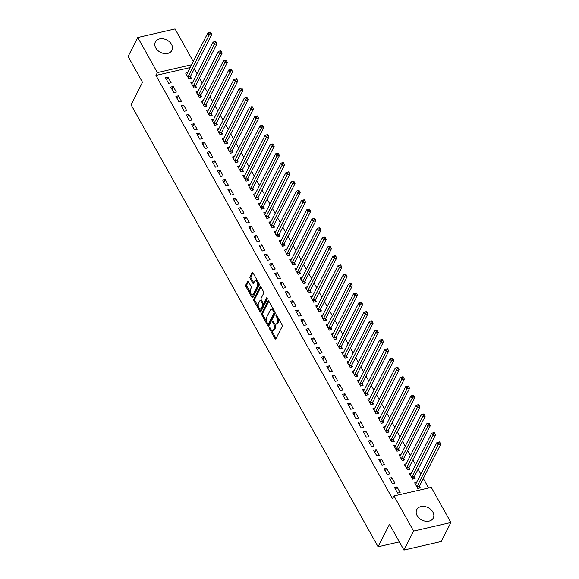 <?xml version="1.0" encoding="UTF-8"?>
<svg xmlns="http://www.w3.org/2000/svg" width="579" height="579" viewBox="0 0 579 579"><rect width="100%" height="100%" fill="white"/><g stroke="black" fill="none" stroke-linecap="round" stroke-linejoin="round"><path stroke-width="0.87" d="M269.474 327.757A0.818 0.405 -102.9 0 0 269.582 328.879L275.011 338.592A1.165 0.579 -102.9 0 0 275.626 339.041A1.165 0.579 -102.9 0 0 275.872 338.816L282.19 326.39A1.165 0.579 -102.9 0 0 282.031 324.783L276.603 315.07A0.818 0.405 -102.9 0 0 276.176 314.759A0.818 0.405 -102.9 0 0 276.002 314.918A0.818 0.405 -102.9 0 0 276.111 316.04L276.813 317.299A3.735 1.846 -102.9 0 1 277.327 322.431L276.798 323.466A3.735 1.846 -102.9 0 1 276.002 324.182A3.735 1.846 -102.9 0 1 274.041 322.749L273.339 321.497A0.818 0.405 -102.9 0 0 272.912 321.179A0.818 0.405 -102.9 0 0 272.738 321.338A0.818 0.405 -102.9 0 0 272.847 322.46L273.549 323.719A3.735 1.846 -102.9 0 1 274.062 328.85L273.534 329.885A3.735 1.846 -102.9 0 1 272.738 330.602A3.735 1.846 -102.9 0 1 270.777 329.169L270.075 327.917A0.818 0.405 -102.9 0 0 269.648 327.598A0.818 0.405 -102.9 0 0 269.474 327.757M171.507 44.366A9.278 6.948 -153 0 1 171.912 50.38A9.278 6.948 -153 0 1 164.139 53.536A9.278 6.948 -153 0 1 155.78 47.977A9.278 6.948 -153 0 1 155.375 41.963A9.278 6.948 -153 0 1 163.14 38.807A9.278 6.948 -153 0 1 171.507 44.366M432.875 512.031A9.278 6.948 -153 0 1 433.287 518.046A9.278 6.948 -153 0 1 425.514 521.209A9.278 6.948 -153 0 1 417.148 515.643A9.278 6.948 -153 0 1 416.742 509.636A9.278 6.948 -153 0 1 424.516 506.473A9.278 6.948 -153 0 1 432.875 512.031M248.442 281.763A1.165 0.579 -102.9 0 0 247.834 281.314A1.165 0.579 -102.9 0 0 247.58 281.539L245.807 285.02A1.165 0.579 -102.9 0 0 245.966 286.627L251.995 297.411A1.165 0.579 -102.9 0 0 252.61 297.859A1.165 0.579 -102.9 0 0 252.857 297.635L259.182 285.208A1.165 0.579 -102.9 0 0 259.016 283.609L252.994 272.818A1.165 0.579 -102.9 0 0 252.379 272.369A1.165 0.579 -102.9 0 0 252.126 272.593L249.99 276.805A1.165 0.579 -102.9 0 0 250.15 278.412L252.726 283.03A1.165 0.579 -102.9 0 0 253.341 283.478A1.165 0.579 -102.9 0 0 253.588 283.254L254.651 281.162A3.127 1.542 -102.9 0 1 255.317 280.562A3.127 1.542 -102.9 0 1 257.286 282.472A3.127 1.542 -102.9 0 1 257.387 286.055L253.226 294.233A3.127 1.542 -102.9 0 1 252.553 294.834A3.127 1.542 -102.9 0 1 250.591 292.923A3.127 1.542 -102.9 0 1 250.49 289.341L251.185 287.98A1.165 0.579 -102.9 0 0 251.025 286.373L248.442 281.763M190.23 67.562L155.946 75.429L392.54 498.765L393.973 495.95L431.283 487.395L450.903 522.504L413.594 531.059L393.973 495.95M155.946 75.429L157.379 72.614L137.759 37.505L175.061 28.95L193.285 61.555M450.903 522.504L441.241 541.495L403.939 550.05L389.522 524.256L378.08 546.764L131.071 104.799L142.514 82.29L128.097 56.496L137.759 37.505M403.939 550.05L413.594 531.059M261.701 313.449A1.165 0.579 -102.9 0 0 261.86 315.056L267.889 325.839A1.165 0.579 -102.9 0 0 268.497 326.288A1.165 0.579 -102.9 0 0 268.75 326.064L275.068 313.637A1.165 0.579 -102.9 0 0 274.909 312.03L268.88 301.246A1.165 0.579 -102.9 0 0 268.265 300.798A1.165 0.579 -102.9 0 0 268.019 301.022L261.701 313.449L262.707 313.217A1.165 0.579 -102.9 0 0 262.866 314.824L266.644 321.577M259.942 311.625L253.913 300.841A1.165 0.579 -102.9 0 1 253.754 299.234L260.072 286.808A1.165 0.579 -102.9 0 1 260.326 286.583A1.165 0.579 -102.9 0 1 260.934 287.032L263.517 291.65A1.165 0.579 -102.9 0 1 263.677 293.256L261.115 298.294A1.165 0.579 -102.9 0 0 261.274 299.9L262.982 302.962A1.165 0.579 -102.9 0 0 263.597 303.41A1.165 0.579 -102.9 0 0 263.843 303.186L266.514 297.939A0.818 0.405 -102.9 0 1 266.687 297.78A0.818 0.405 -102.9 0 1 267.201 298.279A0.818 0.405 -102.9 0 1 267.23 299.22L260.803 311.849A1.165 0.579 -102.9 0 1 260.557 312.074A1.165 0.579 -102.9 0 1 259.942 311.625L260.948 311.393L259.269 308.39M378.08 546.764L399.372 541.879M173.222 86.488L170.696 87.067L173.823 92.654L176.342 92.075L173.222 86.488L171.862 89.152M192.836 81.994L190.867 82.442L193.987 88.03L196.505 87.451L195.666 85.945M183.63 105.11L181.111 105.689L184.231 111.277L186.749 110.698L183.63 105.11L182.276 107.774M203.243 100.616L201.275 101.064L204.394 106.652L206.913 106.073L206.073 104.567M194.037 123.74L191.519 124.319L194.638 129.906L197.157 129.327L194.037 123.74L192.684 126.403M213.651 119.238L211.682 119.694L214.802 125.281L217.328 124.702L216.481 123.197M204.445 142.362L201.926 142.941L205.046 148.528L207.572 147.949L204.445 142.362L203.091 145.025M224.059 137.867L222.09 138.316L225.217 143.903L227.735 143.324L226.888 141.819M214.852 160.984L212.334 161.563L215.46 167.15L217.979 166.571L214.852 160.984L213.499 163.654M234.466 156.489L232.497 156.938L235.624 162.525L238.143 161.954L237.303 160.441M225.267 179.613L222.741 180.192L225.868 185.779L228.387 185.2L225.267 179.613L223.907 182.276M244.881 175.111L242.912 175.567L246.032 181.155L248.55 180.576L247.711 179.07M235.675 198.235L233.156 198.814L236.275 204.401L238.794 203.822L235.675 198.235L234.321 200.899M255.288 193.741L253.32 194.189L256.439 199.777L258.958 199.198L258.118 197.692M246.082 216.864L243.564 217.436L246.683 223.024L249.209 222.452L246.082 216.864L244.729 219.528M265.696 212.363L263.727 212.811L266.847 218.399L269.373 217.827L268.526 216.314M256.49 235.487L253.971 236.066L257.09 241.653L259.616 241.074L256.49 235.487L255.136 238.15M276.103 230.985L274.135 231.441L277.261 237.028L279.78 236.449L278.933 234.944M266.897 254.109L264.379 254.688L267.505 260.275L270.024 259.696L266.897 254.109L265.544 256.772M286.511 249.614L284.542 250.063L287.669 255.65L290.188 255.071L289.348 253.566M277.312 272.738L274.786 273.317L277.913 278.904L280.431 278.325L277.312 272.738L275.951 275.401M296.926 268.236L294.957 268.692L298.076 274.28L300.595 273.701L299.756 272.188M287.72 291.36L285.201 291.939L288.32 297.526L290.839 296.947L287.72 291.36L286.366 294.023M307.333 286.866L305.365 287.314L308.484 292.902L311.003 292.323L310.163 290.817M298.127 309.982L295.608 310.561L298.728 316.148L301.254 315.569L298.127 309.982L296.774 312.646M317.741 305.488L315.772 305.936L318.891 311.524L321.417 310.945L320.571 309.439M308.535 328.611L306.016 329.19L309.135 334.778L311.661 334.199L308.535 328.611L307.181 331.275M328.148 324.11L326.18 324.566L329.306 330.153L331.825 329.574L330.985 328.069M318.942 347.234L316.423 347.813L319.55 353.4L322.069 352.821L318.942 347.234L317.589 349.897M338.556 342.739L336.587 343.188L339.714 348.775L342.232 348.196L341.393 346.691M329.357 365.856L326.831 366.435L329.958 372.022L332.476 371.443L329.357 365.856L327.996 368.526M348.971 361.361L347.002 361.81L350.121 367.397L352.64 366.825L351.8 365.313M339.764 384.485L337.246 385.064L340.365 390.651L342.884 390.072L339.764 384.485L338.411 387.148M359.378 379.983L357.409 380.439L360.529 386.027L363.055 385.448L362.208 383.942M350.172 403.107L347.653 403.686L350.773 409.273L353.299 408.694L350.172 403.107L348.819 405.77M369.786 398.613L367.817 399.061L370.936 404.649L373.462 404.07L372.615 402.564M360.579 421.736L358.061 422.308L361.18 427.895L363.706 427.324L360.579 421.736L359.226 424.4M380.193 417.235L378.225 417.683L381.351 423.271L383.87 422.699L383.03 421.186M370.987 440.358L368.468 440.937L371.595 446.525L374.114 445.946L370.987 440.358L369.634 443.022M390.601 435.857L388.632 436.313L391.759 441.9L394.277 441.321L393.438 439.816M381.402 458.981L378.876 459.56L382.002 465.147L384.521 464.568L381.402 458.981L380.048 461.644M401.015 454.486L399.047 454.935L402.166 460.522L404.685 459.943L403.845 458.438M391.809 477.61L389.291 478.189L392.41 483.776L394.929 483.197L391.809 477.61L390.456 480.273M411.423 473.108L409.454 473.564L412.574 479.151L415.1 478.572L414.253 477.06M428.619 488.01L423.321 478.529M420.853 474.114L418.118 469.214M415.65 464.799L412.907 459.9M410.446 455.485L407.703 450.592M405.235 446.177L402.499 441.278M400.031 436.863L397.295 431.963M394.827 427.548L392.092 422.656M389.624 418.241L386.888 413.341M384.42 408.926L381.684 404.026M379.216 399.611L376.48 394.719M374.012 390.304L371.277 385.404M368.809 380.989L366.066 376.089M363.605 371.675L360.862 366.782M358.401 362.367L355.658 357.467M353.19 353.052L350.454 348.153M347.986 343.738L345.25 338.838M342.782 334.43L340.047 329.531M337.579 325.116L334.843 320.216M332.375 315.801L329.639 310.901M327.171 306.494L324.435 301.594M321.967 297.179L319.232 292.279M316.764 287.864L314.021 282.965M311.56 278.55L308.817 273.657M306.356 269.242L303.613 264.342M301.145 259.928L298.409 255.028M295.941 250.613L293.206 245.72M290.738 241.305L288.002 236.406M285.534 231.991L282.798 227.091M280.33 222.676L277.594 217.784M275.126 213.369L272.391 208.469M269.923 204.054L267.187 199.154M264.719 194.739L261.976 189.847M259.515 185.432L256.772 180.532M254.304 176.117L251.568 171.218M249.1 166.803L246.364 161.91M243.897 157.495L241.161 152.595M238.693 148.181L235.957 143.281M233.489 138.866L230.753 133.966M228.285 129.558L225.549 124.659M223.081 120.244L220.346 115.344M217.878 110.929L215.142 106.029M212.674 101.622L209.931 96.722M207.47 92.307L204.727 87.407M202.259 82.992L199.523 78.093M197.055 73.678L194.32 68.785M416.627 482.423L414.658 482.872L417.777 488.459L420.303 487.88L419.457 486.374M397.013 486.917L394.494 487.496L397.614 493.084L400.132 492.505L397.013 486.917L395.66 489.581M406.219 463.801L404.251 464.249L407.37 469.837L409.889 469.258L409.049 467.752M386.606 468.295L384.087 468.874L387.206 474.462L389.725 473.883L386.606 468.295L385.252 470.959M395.812 445.171L393.836 445.627L396.962 451.215L399.481 450.636L398.641 449.123M376.198 449.673L373.672 450.245L376.799 455.832L379.317 455.26L376.198 449.673L374.837 452.337M385.397 426.549L383.428 426.998L386.555 432.585L389.074 432.006L388.234 430.501M365.783 431.044L363.265 431.623L366.391 437.21L368.91 436.631L365.783 431.044L364.43 433.707M374.989 407.92L373.021 408.376L376.147 413.963L378.666 413.384L377.819 411.879M355.376 412.422L352.857 413.001L355.976 418.588L358.502 418.009L355.376 412.422L354.022 415.085M364.582 389.298L362.613 389.747L365.733 395.334L368.258 394.762L367.412 393.25M344.968 393.8L342.45 394.371L345.569 399.959L348.088 399.387L344.968 393.8L343.615 396.463M354.174 370.676L352.206 371.125L355.325 376.712L357.844 376.133L357.004 374.627M334.561 375.17L332.042 375.749L335.161 381.337L337.68 380.758L334.561 375.17L333.207 377.834M343.767 352.046L341.791 352.502L344.918 358.09L347.436 357.511L346.597 356.005M324.153 356.548L321.627 357.127L324.754 362.715L327.273 362.136L324.153 356.548L322.793 359.212M333.352 333.424L331.383 333.873L334.51 339.46L337.029 338.881L336.189 337.376M313.738 337.919L311.22 338.498L314.346 344.085L316.865 343.506L313.738 337.919L312.385 340.59M322.944 314.802L320.976 315.251L324.102 320.838L326.621 320.259L325.774 318.754M303.331 319.297L300.812 319.876L303.932 325.463L306.457 324.884L303.331 319.297L301.977 321.96M312.537 296.173L310.568 296.629L313.688 302.216L316.214 301.637L315.367 300.125M292.923 300.675L290.405 301.254L293.524 306.841L296.043 306.262L292.923 300.675L291.57 303.338M302.129 277.551L300.161 278L303.28 283.587L305.799 283.008L304.959 281.503M282.516 282.045L279.99 282.624L283.117 288.212L285.635 287.633L282.516 282.045L281.162 284.709M291.722 258.929L289.746 259.378L292.873 264.965L295.391 264.386L294.552 262.88M272.108 263.423L269.582 264.002L272.709 269.59L275.228 269.011L272.108 263.423L270.748 266.087M281.307 240.299L279.339 240.755L282.465 246.343L284.984 245.764L284.144 244.251M261.694 244.801L259.175 245.373L262.301 250.96L264.82 250.389L261.694 244.801L260.34 247.465M270.9 221.677L268.931 222.126L272.058 227.713L274.576 227.134L273.729 225.629M251.286 226.172L248.767 226.751L251.887 232.338L254.413 231.759L251.286 226.172L249.933 228.835M260.492 203.048L258.524 203.504L261.643 209.091L264.169 208.512L263.322 207.007M240.878 207.55L238.36 208.129L241.479 213.716L243.998 213.137L240.878 207.55L239.525 210.213M250.085 184.426L248.116 184.875L251.235 190.462L253.754 189.89L252.914 188.378M230.471 188.928L227.945 189.499L231.072 195.087L233.59 194.515L230.471 188.928L229.118 191.591M239.67 165.804L237.701 166.253L240.828 171.84L243.346 171.261L242.507 169.756M220.063 170.298L217.538 170.877L220.664 176.465L223.183 175.886L220.063 170.298L218.703 172.962M229.262 147.175L227.294 147.631L230.42 153.218L232.939 152.639L232.099 151.133M209.649 151.676L207.13 152.255L210.257 157.843L212.775 157.264L209.649 151.676L208.295 154.34M218.855 128.552L216.886 129.001L220.006 134.589L222.531 134.01L221.685 132.504M199.241 133.047L196.722 133.626L199.842 139.213L202.368 138.634L199.241 133.047L197.888 135.718M208.447 109.93L206.479 110.379L209.598 115.966L212.124 115.387L211.277 113.882M188.834 114.425L186.315 115.004L189.434 120.591L191.953 120.012L188.834 114.425L187.48 117.088M198.04 91.301L196.071 91.757L199.19 97.344L201.709 96.765L200.87 95.253M178.426 95.803L175.9 96.382L179.027 101.969L181.545 101.39L178.426 95.803L177.073 98.466M187.625 72.679L185.656 73.128L188.783 78.715L191.302 78.136L190.462 76.631M168.019 77.173L165.493 77.752L168.619 83.34L171.138 82.761L168.019 77.173L166.658 79.837M191.656 64.754L157.379 72.614M272.738 330.602L273.744 330.37A3.735 1.846 -102.9 0 0 274.547 329.654L273.534 329.885M274.576 323.516A3.735 1.846 -102.9 0 1 275.068 328.619L274.547 329.654M276.002 324.182L277.008 323.951A3.735 1.846 -102.9 0 0 277.811 323.234L276.798 323.466M278.26 318.03A3.735 1.846 -102.9 0 1 278.333 322.199L277.811 323.234M271.312 329.936L276.017 338.36A1.165 0.579 -102.9 0 0 276.067 338.44M268.83 301.174L262.707 313.217M268.084 324.16L268.895 325.608A1.165 0.579 -102.9 0 0 268.938 325.688M267.816 323.871A0.818 0.405 -102.9 0 0 268.243 324.182A0.818 0.405 -102.9 0 0 268.417 324.023L273.968 313.116A0.818 0.405 -102.9 0 0 273.853 311.994L273.114 310.67A3.735 1.846 -102.9 0 0 271.153 309.237A3.735 1.846 -102.9 0 0 270.357 309.953L266.564 317.408A3.735 1.846 -102.9 0 0 267.071 322.546L267.816 323.871M269.025 323.885A0.818 0.405 -102.9 0 0 269.249 323.951A0.818 0.405 -102.9 0 0 269.423 323.791L268.417 324.023M275.039 312.327A0.818 0.405 -102.9 0 1 274.974 312.884L269.423 323.791M273.585 309.671A3.735 1.846 -102.9 0 0 272.159 309.005L271.153 309.237M258.552 307.109L254.919 300.61L253.913 300.841M260.89 286.96L254.76 299.003A1.165 0.579 -102.9 0 0 254.919 300.61M263.597 303.41L264.603 303.179A1.165 0.579 -102.9 0 0 264.856 302.955L267.216 298.308M258.451 303.526A3.127 1.542 -102.9 0 0 258.552 307.102A3.127 1.542 -102.9 0 0 260.514 309.012A3.127 1.542 -102.9 0 0 261.187 308.412L262.649 305.531A1.165 0.579 -102.9 0 0 262.49 303.924L260.782 300.863A1.165 0.579 -102.9 0 0 260.166 300.414A1.165 0.579 -102.9 0 0 259.92 300.639L258.451 303.526M260.514 309.012L261.527 308.781A3.127 1.542 -102.9 0 0 262.193 308.18L261.187 308.412M263.3 303.331L263.503 303.693A1.165 0.579 -102.9 0 1 263.662 305.299L262.193 308.18M261.476 300.262A1.165 0.579 -102.9 0 0 261.172 300.183L260.166 300.414M252.553 294.834L253.566 294.602A3.127 1.542 -102.9 0 0 254.232 294.002L253.226 294.233M258.357 282.422A3.127 1.542 -102.9 0 1 258.393 285.823L254.232 294.002M257.474 280.837A3.127 1.542 -102.9 0 0 256.331 280.33L255.317 280.562M252.943 272.745L250.996 276.574A1.165 0.579 -102.9 0 0 251.156 278.181L253.732 282.798A1.165 0.579 -102.9 0 0 253.783 282.87M251.409 294.327L253.009 297.179A1.165 0.579 -102.9 0 0 253.052 297.259M248.398 281.683L246.82 284.788A1.165 0.579 -102.9 0 0 246.98 286.395L250.526 292.75M419.218 488.133L419.478 486.215A1.187 0.586 77.1 0 1 419.572 485.89L440.749 444.252L438.231 444.831L436.928 442.501L415.751 484.138A1.187 0.586 77.1 0 1 415.584 484.334L415.498 484.384M416.938 486.953L416.96 486.794A1.187 0.586 77.1 0 1 417.054 486.469L439.056 443.044L440.069 442.812L439.548 441.878L438.535 442.11L439.056 443.044M436.928 442.501L438.535 442.11M440.069 442.812L440.749 444.252M414.014 478.819L414.274 476.908A1.187 0.586 77.1 0 1 414.369 476.575L435.546 434.938L433.02 435.517L431.724 433.186L410.547 474.823A1.187 0.586 77.1 0 1 410.381 475.019L410.294 475.07M411.734 477.639L411.756 477.48A1.187 0.586 77.1 0 1 411.85 477.154L433.852 433.729L434.865 433.497L434.344 432.564L433.331 432.795L433.852 433.729M431.724 433.186L433.331 432.795M434.865 433.497L435.546 434.938M408.81 469.504L409.071 467.593A1.187 0.586 77.1 0 1 409.165 467.26L430.342 425.623L427.816 426.202L426.52 423.879L405.343 465.516A1.187 0.586 77.1 0 1 405.177 465.711L405.09 465.755M406.53 468.331L406.552 468.172A1.187 0.586 77.1 0 1 406.646 467.839L428.648 424.414L429.654 424.183L429.14 423.256L428.127 423.488L428.648 424.414M426.52 423.879L428.127 423.488M429.654 424.183L430.342 425.623M403.606 460.196L403.867 458.279A1.187 0.586 77.1 0 1 403.961 457.953L425.138 416.315L422.612 416.894L421.309 414.564L400.14 456.201A1.187 0.586 77.1 0 1 399.966 456.397L399.886 456.44M401.327 459.017L401.348 458.858A1.187 0.586 77.1 0 1 401.442 458.532L423.444 415.107L424.45 414.875L423.929 413.942L422.923 414.173L423.444 415.107M421.309 414.564L422.923 414.173M424.45 414.875L425.138 416.315M398.395 450.882L398.663 448.971A1.187 0.586 77.1 0 1 398.757 448.638L419.927 407.001L417.408 407.58L416.106 405.249L394.936 446.887A1.187 0.586 77.1 0 1 394.762 447.082L394.683 447.133M396.123 449.702L396.145 449.543A1.187 0.586 77.1 0 1 396.239 449.217L418.241 405.792L419.247 405.561L418.726 404.627L417.72 404.859L418.241 405.792M416.106 405.249L417.72 404.859M419.247 405.561L419.927 407.001M393.192 441.567L393.459 439.656A1.187 0.586 77.1 0 1 393.554 439.323L414.723 397.686L412.205 398.265L410.902 395.935L389.732 437.572A1.187 0.586 77.1 0 1 389.558 437.767L389.479 437.818M390.912 440.395L390.934 440.235A1.187 0.586 77.1 0 1 391.035 439.902L413.037 396.477L414.043 396.246L413.522 395.319L412.516 395.551L413.037 396.477M410.902 395.935L412.516 395.551M414.043 396.246L414.723 397.686M387.988 432.26L388.256 430.342A1.187 0.586 77.1 0 1 388.35 430.016L409.519 388.379L407.001 388.95L405.698 386.627L384.528 428.265A1.187 0.586 77.1 0 1 384.355 428.46L384.275 428.503M385.708 431.08L385.73 430.921A1.187 0.586 77.1 0 1 385.831 430.588L407.833 387.17L408.839 386.938L408.318 386.005L407.312 386.236L407.833 387.17M405.698 386.627L407.312 386.236M408.839 386.938L409.519 388.379M382.784 422.945L383.052 421.034A1.187 0.586 77.1 0 1 383.146 420.701L404.316 379.064L401.797 379.643L400.494 377.313L379.325 418.95A1.187 0.586 77.1 0 1 379.151 419.145L379.071 419.196M380.504 421.765L380.526 421.606A1.187 0.586 77.1 0 1 380.627 421.28L402.629 377.855L403.635 377.624L403.114 376.69L402.108 376.922L402.629 377.855M400.494 377.313L402.108 376.922M403.635 377.624L404.316 379.064M377.58 413.63L377.841 411.72A1.187 0.586 77.1 0 1 377.942 411.387L399.112 369.749L396.593 370.328L395.291 367.998L374.121 409.635A1.187 0.586 77.1 0 1 373.947 409.831L373.86 409.881M375.301 412.458L375.322 412.299A1.187 0.586 77.1 0 1 375.416 411.966L397.426 368.541L398.432 368.309L397.911 367.383L396.904 367.614L397.426 368.541M395.291 367.998L396.904 367.614M398.432 368.309L399.112 369.749M372.377 404.323L372.637 402.405A1.187 0.586 77.1 0 1 372.738 402.079L393.908 360.442L391.39 361.014L390.087 358.691L368.917 400.328A1.187 0.586 77.1 0 1 368.743 400.523L368.657 400.567M370.097 403.143L370.119 402.984A1.187 0.586 77.1 0 1 370.213 402.651L392.215 359.233L393.228 359.002L392.707 358.068L391.701 358.3L392.215 359.233M390.087 358.691L391.701 358.3M393.228 359.002L393.908 360.442M367.173 395.008L367.433 393.09A1.187 0.586 77.1 0 1 367.527 392.765L388.704 351.127L386.186 351.706L384.883 349.376L363.706 391.013A1.187 0.586 77.1 0 1 363.54 391.209L363.453 391.259M364.893 393.829L364.915 393.669A1.187 0.586 77.1 0 1 365.009 393.344L387.011 349.919L388.024 349.687L387.503 348.753L386.49 348.985L387.011 349.919M384.883 349.376L386.49 348.985M388.024 349.687L388.704 351.127M361.969 385.694L362.23 383.783A1.187 0.586 77.1 0 1 362.324 383.45L383.501 341.813L380.975 342.392L379.679 340.061L358.502 381.699A1.187 0.586 77.1 0 1 358.336 381.894L358.249 381.945M359.689 384.514L359.711 384.362A1.187 0.586 77.1 0 1 359.805 384.029L381.807 340.604L382.82 340.372L382.299 339.446L381.286 339.678L381.807 340.604M379.679 340.061L381.286 339.678M382.82 340.372L383.501 341.813M356.765 376.386L357.026 374.468A1.187 0.586 77.1 0 1 357.12 374.143L378.297 332.505L375.771 333.077L374.475 330.754L353.299 372.391A1.187 0.586 77.1 0 1 353.132 372.586L353.045 372.63M354.486 375.206L354.507 375.047A1.187 0.586 77.1 0 1 354.601 374.714L376.603 331.297L377.609 331.065L377.095 330.131L376.082 330.363L376.603 331.297M374.475 330.754L376.082 330.363M377.609 331.065L378.297 332.505M351.562 367.072L351.822 365.154A1.187 0.586 77.1 0 1 351.916 364.828L373.093 323.191L370.567 323.77L369.264 321.439L348.095 363.076A1.187 0.586 77.1 0 1 347.921 363.272L347.841 363.322M349.282 365.892L349.303 365.733A1.187 0.586 77.1 0 1 349.398 365.407L371.4 321.982L372.406 321.75L371.884 320.817L370.878 321.048L371.4 321.982M369.264 321.439L370.878 321.048M372.406 321.75L373.093 323.191M346.351 357.757L346.618 355.846A1.187 0.586 77.1 0 1 346.712 355.513L367.882 313.876L365.363 314.455L364.061 312.124L342.891 353.762A1.187 0.586 77.1 0 1 342.717 353.957L342.638 354.008M344.078 356.577L344.1 356.425A1.187 0.586 77.1 0 1 344.194 356.092L366.196 312.667L367.202 312.436L366.681 311.509L365.675 311.741L366.196 312.667M364.061 312.124L365.675 311.741M367.202 312.436L367.882 313.876M341.147 348.449L341.415 346.531A1.187 0.586 77.1 0 1 341.509 346.199L362.678 304.561L360.16 305.14L358.857 302.817L337.687 344.454A1.187 0.586 77.1 0 1 337.514 344.65L337.434 344.693M338.867 347.27L338.889 347.111A1.187 0.586 77.1 0 1 338.99 346.778L360.992 303.36L361.998 303.128L361.477 302.195L360.471 302.426L360.992 303.36M358.857 302.817L360.471 302.426M361.998 303.128L362.678 304.561M335.943 339.135L336.211 337.217A1.187 0.586 77.1 0 1 336.305 336.891L357.475 295.254L354.956 295.833L353.653 293.502L332.484 335.14A1.187 0.586 77.1 0 1 332.31 335.335L332.23 335.386M333.663 337.955L333.685 337.796A1.187 0.586 77.1 0 1 333.786 337.47L355.788 294.045L356.794 293.814L356.273 292.88L355.267 293.112L355.788 294.045M353.653 293.502L355.267 293.112M356.794 293.814L357.475 295.254M330.739 329.82L331.007 327.909A1.187 0.586 77.1 0 1 331.101 327.576L352.271 285.939L349.752 286.518L348.449 284.188L327.28 325.825A1.187 0.586 77.1 0 1 327.106 326.02L327.026 326.071M328.459 328.64L328.481 328.488A1.187 0.586 77.1 0 1 328.575 328.155L350.584 284.73L351.591 284.499L351.069 283.572L350.063 283.804L350.584 284.73M348.449 284.188L350.063 283.804M351.591 284.499L352.271 285.939M325.536 320.505L325.796 318.595A1.187 0.586 77.1 0 1 325.897 318.262L347.067 276.624L344.548 277.203L343.246 274.88L322.076 316.518A1.187 0.586 77.1 0 1 321.902 316.713L321.815 316.756M323.256 319.333L323.277 319.174A1.187 0.586 77.1 0 1 323.372 318.841L345.381 275.423L346.387 275.191L345.866 274.258L344.86 274.489L345.381 275.423M343.246 274.88L344.86 274.489M346.387 275.191L347.067 276.624M320.332 311.198L320.592 309.28A1.187 0.586 77.1 0 1 320.694 308.954L341.863 267.317L339.345 267.896L338.042 265.566L316.872 307.203A1.187 0.586 77.1 0 1 316.699 307.398L316.612 307.449M318.052 310.018L318.074 309.859A1.187 0.586 77.1 0 1 318.168 309.533L340.17 266.108L341.183 265.877L340.662 264.943L339.649 265.175L340.17 266.108M338.042 265.566L339.649 265.175M341.183 265.877L341.863 267.317M315.128 301.883L315.389 299.973A1.187 0.586 77.1 0 1 315.483 299.64L336.66 258.002L334.141 258.581L332.838 256.251L311.661 297.888A1.187 0.586 77.1 0 1 311.495 298.084L311.408 298.134M312.848 300.704L312.87 300.552A1.187 0.586 77.1 0 1 312.964 300.219L334.966 256.794L335.979 256.562L335.458 255.636L334.445 255.86L334.966 256.794M332.838 256.251L334.445 255.86M335.979 256.562L336.66 258.002M309.924 292.569L310.185 290.658A1.187 0.586 77.1 0 1 310.279 290.325L331.456 248.688L328.93 249.267L327.634 246.944L306.457 288.581A1.187 0.586 77.1 0 1 306.291 288.776L306.204 288.82M307.644 291.396L307.666 291.237A1.187 0.586 77.1 0 1 307.76 290.904L329.762 247.479L330.775 247.255L330.254 246.321L329.241 246.553L329.762 247.479M327.634 246.944L329.241 246.553M330.775 247.255L331.456 248.688M304.72 283.261L304.981 281.343A1.187 0.586 77.1 0 1 305.075 281.018L326.252 239.38L323.726 239.959L322.431 237.629L301.254 279.266A1.187 0.586 77.1 0 1 301.087 279.462L301 279.512M302.441 282.082L302.462 281.922A1.187 0.586 77.1 0 1 302.556 281.597L324.558 238.172L325.564 237.94L325.051 237.006L324.037 237.238L324.558 238.172M322.431 237.629L324.037 237.238M325.564 237.94L326.252 239.38M299.517 273.947L299.777 272.036A1.187 0.586 77.1 0 1 299.871 271.703L321.041 230.066L318.522 230.645L317.22 228.314L296.05 269.952A1.187 0.586 77.1 0 1 295.876 270.147L295.797 270.198M297.237 272.767L297.259 272.608A1.187 0.586 77.1 0 1 297.353 272.282L319.355 228.857L320.361 228.625L319.84 227.692L318.834 227.923L319.355 228.857M317.22 228.314L318.834 227.923M320.361 228.625L321.041 230.066M294.306 264.632L294.573 262.721A1.187 0.586 77.1 0 1 294.668 262.388L315.837 220.751L313.319 221.33L312.016 219.007L290.846 260.644A1.187 0.586 77.1 0 1 290.672 260.839L290.593 260.883M292.033 263.459L292.055 263.3A1.187 0.586 77.1 0 1 292.149 262.967L314.151 219.542L315.157 219.311L314.636 218.384L313.63 218.616L314.151 219.542M312.016 219.007L313.63 218.616M315.157 219.311L315.837 220.751M289.102 255.325L289.37 253.407A1.187 0.586 77.1 0 1 289.464 253.081L310.633 211.444L308.115 212.023L306.812 209.692L285.642 251.329A1.187 0.586 77.1 0 1 285.469 251.525L285.389 251.568M286.822 254.145L286.844 253.986A1.187 0.586 77.1 0 1 286.945 253.66L308.947 210.235L309.953 210.003L309.432 209.07L308.426 209.301L308.947 210.235M306.812 209.692L308.426 209.301M309.953 210.003L310.633 211.444M283.898 246.01L284.166 244.099A1.187 0.586 77.1 0 1 284.26 243.766L305.43 202.129L302.911 202.708L301.608 200.377L280.439 242.015A1.187 0.586 77.1 0 1 280.265 242.21L280.185 242.261M281.618 244.83L281.64 244.671A1.187 0.586 77.1 0 1 281.741 244.345L303.743 200.92L304.749 200.689L304.228 199.755L303.222 199.987L303.743 200.92M301.608 200.377L303.222 199.987M304.749 200.689L305.43 202.129M278.694 236.695L278.955 234.784A1.187 0.586 77.1 0 1 279.056 234.452L300.226 192.814L297.707 193.393L296.405 191.07L275.235 232.7A1.187 0.586 77.1 0 1 275.061 232.896L274.982 232.946M276.415 235.523L276.436 235.363A1.187 0.586 77.1 0 1 276.53 235.031L298.54 191.606L299.546 191.374L299.025 190.448L298.019 190.679L298.54 191.606M296.405 191.07L298.019 190.679M299.546 191.374L300.226 192.814M273.491 227.388L273.751 225.47A1.187 0.586 77.1 0 1 273.853 225.144L295.022 183.507L292.504 184.079L291.201 181.755L270.031 223.393A1.187 0.586 77.1 0 1 269.857 223.588L269.771 223.632M271.211 226.208L271.233 226.049A1.187 0.586 77.1 0 1 271.327 225.716L293.329 182.298L294.342 182.067L293.821 181.133L292.815 181.365L293.329 182.298M291.201 181.755L292.815 181.365M294.342 182.067L295.022 183.507M268.287 218.073L268.547 216.162A1.187 0.586 77.1 0 1 268.649 215.829L289.818 174.192L287.3 174.771L285.997 172.441L264.82 214.078A1.187 0.586 77.1 0 1 264.654 214.273L264.567 214.324M266.007 216.893L266.029 216.734A1.187 0.586 77.1 0 1 266.123 216.408L288.125 172.983L289.138 172.752L288.617 171.818L287.604 172.05L288.125 172.983M285.997 172.441L287.604 172.05M289.138 172.752L289.818 174.192M263.083 208.758L263.344 206.848A1.187 0.586 77.1 0 1 263.438 206.515L284.615 164.877L282.089 165.456L280.793 163.126L259.616 204.763A1.187 0.586 77.1 0 1 259.45 204.959L259.363 205.009M260.803 207.586L260.825 207.427A1.187 0.586 77.1 0 1 260.919 207.094L282.921 163.669L283.934 163.437L283.413 162.511L282.4 162.742L282.921 163.669M280.793 163.126L282.4 162.742M283.934 163.437L284.615 164.877M257.879 199.451L258.14 197.533A1.187 0.586 77.1 0 1 258.234 197.207L279.411 155.57L276.885 156.142L275.59 153.819L254.413 195.456A1.187 0.586 77.1 0 1 254.246 195.651L254.159 195.695M255.6 198.271L255.621 198.112A1.187 0.586 77.1 0 1 255.715 197.779L277.717 154.361L278.723 154.13L278.209 153.196L277.196 153.428L277.717 154.361M275.59 153.819L277.196 153.428M278.723 154.13L279.411 155.57M252.676 190.136L252.936 188.218A1.187 0.586 77.1 0 1 253.03 187.893L274.207 146.255L271.681 146.834L270.386 144.504L249.209 186.141A1.187 0.586 77.1 0 1 249.042 186.337L248.956 186.387M250.396 188.957L250.417 188.797A1.187 0.586 77.1 0 1 250.512 188.472L272.514 145.047L273.52 144.815L272.998 143.882L271.992 144.113L272.514 145.047M270.386 144.504L271.992 144.113M273.52 144.815L274.207 146.255M247.472 180.822L247.732 178.911A1.187 0.586 77.1 0 1 247.826 178.578L268.996 136.941L266.478 137.52L265.175 135.189L244.005 176.827A1.187 0.586 77.1 0 1 243.831 177.022L243.752 177.073M245.192 179.642L245.214 179.49A1.187 0.586 77.1 0 1 245.308 179.157L267.31 135.732L268.316 135.5L267.795 134.574L266.789 134.806L267.31 135.732M265.175 135.189L266.789 134.806M268.316 135.5L268.996 136.941M242.261 171.514L242.529 169.596A1.187 0.586 77.1 0 1 242.623 169.271L263.792 127.633L261.274 128.205L259.971 125.882L238.801 167.519A1.187 0.586 77.1 0 1 238.628 167.715L238.548 167.758M239.981 170.335L240.01 170.175A1.187 0.586 77.1 0 1 240.104 169.842L262.106 126.425L263.112 126.193L262.591 125.259L261.585 125.491L262.106 126.425M259.971 125.882L261.585 125.491M263.112 126.193L263.792 127.633M237.057 162.2L237.325 160.282A1.187 0.586 77.1 0 1 237.419 159.956L258.589 118.319L256.07 118.898L254.767 116.567L233.598 158.205A1.187 0.586 77.1 0 1 233.424 158.4L233.344 158.451M234.777 161.02L234.799 160.861A1.187 0.586 77.1 0 1 234.9 160.535L256.902 117.11L257.908 116.878L257.387 115.945L256.381 116.176L256.902 117.11M254.767 116.567L256.381 116.176M257.908 116.878L258.589 118.319M231.853 152.885L232.121 150.974A1.187 0.586 77.1 0 1 232.215 150.641L253.385 109.004L250.866 109.583L249.563 107.253L228.394 148.89A1.187 0.586 77.1 0 1 228.22 149.085L228.14 149.136M229.573 151.705L229.595 151.553A1.187 0.586 77.1 0 1 229.697 151.22L251.699 107.795L252.705 107.564L252.183 106.637L251.177 106.869L251.699 107.795M249.563 107.253L251.177 106.869M252.705 107.564L253.385 109.004M226.65 143.578L226.91 141.66A1.187 0.586 77.1 0 1 227.011 141.327L248.181 99.689L245.662 100.268L244.36 97.945L223.19 139.582A1.187 0.586 77.1 0 1 223.016 139.778L222.937 139.821M224.37 142.398L224.391 142.239A1.187 0.586 77.1 0 1 224.486 141.906L246.495 98.488L247.501 98.256L246.98 97.323L245.974 97.554L246.495 98.488M244.36 97.945L245.974 97.554M247.501 98.256L248.181 99.689M221.446 134.263L221.706 132.345A1.187 0.586 77.1 0 1 221.808 132.019L242.977 90.382L240.459 90.961L239.156 88.63L217.986 130.268A1.187 0.586 77.1 0 1 217.813 130.463L217.726 130.514M219.166 133.083L219.188 132.924A1.187 0.586 77.1 0 1 219.282 132.598L241.284 89.173L242.297 88.942L241.776 88.008L240.77 88.24L241.284 89.173M239.156 88.63L240.77 88.24M242.297 88.942L242.977 90.382M216.242 124.948L216.503 123.037A1.187 0.586 77.1 0 1 216.604 122.705L237.774 81.067L235.255 81.646L233.952 79.316L212.775 120.953A1.187 0.586 77.1 0 1 212.609 121.149L212.522 121.199M213.962 123.768L213.984 123.617A1.187 0.586 77.1 0 1 214.078 123.284L236.08 79.859L237.093 79.627L236.572 78.701L235.559 78.932L236.08 79.859M233.952 79.316L235.559 78.932M237.093 79.627L237.774 81.067M211.038 115.634L211.299 113.723A1.187 0.586 77.1 0 1 211.393 113.39L232.57 71.753L230.044 72.332L228.748 70.008L207.572 111.646A1.187 0.586 77.1 0 1 207.405 111.841L207.318 111.885M208.758 114.461L208.78 114.302A1.187 0.586 77.1 0 1 208.874 113.969L230.876 70.551L231.889 70.32L231.368 69.386L230.355 69.618L230.876 70.551M228.748 70.008L230.355 69.618M231.889 70.32L232.57 71.753M205.834 106.326L206.095 104.408A1.187 0.586 77.1 0 1 206.189 104.082L227.366 62.445L224.84 63.024L223.545 60.694L202.368 102.331A1.187 0.586 77.1 0 1 202.201 102.526L202.114 102.577M203.555 105.146L203.576 104.987A1.187 0.586 77.1 0 1 203.67 104.661L225.672 61.236L226.678 61.005L226.165 60.071L225.151 60.303L225.672 61.236M223.545 60.694L225.151 60.303M226.678 61.005L227.366 62.445M200.631 97.011L200.891 95.101A1.187 0.586 77.1 0 1 200.985 94.768L222.162 53.13L219.636 53.709L218.334 51.379L197.164 93.016A1.187 0.586 77.1 0 1 196.998 93.212L196.911 93.262M198.351 95.832L198.373 95.68A1.187 0.586 77.1 0 1 198.467 95.347L220.469 51.922L221.475 51.69L220.954 50.764L219.948 50.988L220.469 51.922M218.334 51.379L219.948 50.988M221.475 51.69L222.162 53.13M195.42 87.697L195.688 85.786A1.187 0.586 77.1 0 1 195.782 85.453L216.951 43.816L214.433 44.395L213.13 42.072L191.96 83.709A1.187 0.586 77.1 0 1 191.787 83.904L191.707 83.948M193.147 86.524L193.169 86.365A1.187 0.586 77.1 0 1 193.263 86.032L215.265 42.607L216.271 42.383L215.75 41.449L214.744 41.681L215.265 42.607M213.13 42.072L214.744 41.681M216.271 42.383L216.951 43.816M190.216 78.389L190.484 76.471A1.187 0.586 77.1 0 1 190.578 76.146L211.748 34.508L209.229 35.087L207.926 32.757L186.756 74.394A1.187 0.586 77.1 0 1 186.583 74.59L186.503 74.64M187.936 77.21L187.958 77.05A1.187 0.586 77.1 0 1 188.059 76.725L210.061 33.3L211.067 33.068L210.546 32.134L209.54 32.366L210.061 33.3M207.926 32.757L209.54 32.366M211.067 33.068L211.748 34.508M270.502 328.669L269.582 328.879M277.03 315.83L276.111 316.04M273.766 322.25L272.847 322.46M275.068 328.619L274.062 328.85M274.555 323.487L273.549 323.719M278.333 322.199L277.327 322.431M277.732 317.089L276.813 317.299M276.017 338.36L275.011 338.592M268.591 300.892L268.019 301.022M268.895 325.608L267.889 325.839M262.866 314.824L261.86 315.056M274.974 312.884L273.968 313.116M274.764 311.784L273.853 311.994M274.026 310.46L273.114 310.67M254.76 299.003L253.754 299.234M260.644 286.677L260.072 286.808M264.856 302.955L263.843 303.186M266.912 297.845L266.514 297.939M263.662 305.299L262.649 305.531M263.503 303.693L262.49 303.924M261.694 300.653L260.782 300.863M258.393 285.823L257.387 286.055M253.732 282.798L252.726 283.03M251.156 278.181L250.15 278.412M250.996 276.574L249.99 276.805M252.705 272.463L252.126 272.593M253.009 297.179L251.995 297.411M246.98 286.395L245.966 286.627M246.82 284.788L245.807 285.02M248.152 281.408L247.58 281.539M419.478 486.215L416.96 486.794M419.572 485.89L417.054 486.469M414.274 476.908L411.756 477.48M414.369 476.575L411.85 477.154M409.071 467.593L406.552 468.172M409.165 467.26L406.646 467.839M403.867 458.279L401.348 458.858M403.961 457.953L401.442 458.532M398.663 448.971L396.145 449.543M398.757 448.638L396.239 449.217M393.459 439.656L390.934 440.235M393.554 439.323L391.035 439.902M388.256 430.342L385.73 430.921M388.35 430.016L385.831 430.588M383.052 421.034L380.526 421.606M383.146 420.701L380.627 421.28M377.841 411.72L375.322 412.299M377.942 411.387L375.416 411.966M372.637 402.405L370.119 402.984M372.738 402.079L370.213 402.651M367.433 393.09L364.915 393.669M367.527 392.765L365.009 393.344M362.23 383.783L359.711 384.362M362.324 383.45L359.805 384.029M357.026 374.468L354.507 375.047M357.12 374.143L354.601 374.714M351.822 365.154L349.303 365.733M351.916 364.828L349.398 365.407M346.618 355.846L344.1 356.425M346.712 355.513L344.194 356.092M341.415 346.531L338.889 347.111M341.509 346.199L338.99 346.778M336.211 337.217L333.685 337.796M336.305 336.891L333.786 337.47M331.007 327.909L328.481 328.488M331.101 327.576L328.575 328.155M325.796 318.595L323.277 319.174M325.897 318.262L323.372 318.841M320.592 309.28L318.074 309.859M320.694 308.954L318.168 309.533M315.389 299.973L312.87 300.552M315.483 299.64L312.964 300.219M310.185 290.658L307.666 291.237M310.279 290.325L307.76 290.904M304.981 281.343L302.462 281.922M305.075 281.018L302.556 281.597M299.777 272.036L297.259 272.608M299.871 271.703L297.353 272.282M294.573 262.721L292.055 263.3M294.668 262.388L292.149 262.967M289.37 253.407L286.844 253.986M289.464 253.081L286.945 253.66M284.166 244.099L281.64 244.671M284.26 243.766L281.741 244.345M278.955 234.784L276.436 235.363M279.056 234.452L276.53 235.031M273.751 225.47L271.233 226.049M273.853 225.144L271.327 225.716M268.547 216.162L266.029 216.734M268.649 215.829L266.123 216.408M263.344 206.848L260.825 207.427M263.438 206.515L260.919 207.094M258.14 197.533L255.621 198.112M258.234 197.207L255.715 197.779M252.936 188.218L250.417 188.797M253.03 187.893L250.512 188.472M247.732 178.911L245.214 179.49M247.826 178.578L245.308 179.157M242.529 169.596L240.01 170.175M242.623 169.271L240.104 169.842M237.325 160.282L234.799 160.861M237.419 159.956L234.9 160.535M232.121 150.974L229.595 151.553M232.215 150.641L229.697 151.22M226.91 141.66L224.391 142.239M227.011 141.327L224.486 141.906M221.706 132.345L219.188 132.924M221.808 132.019L219.282 132.598M216.503 123.037L213.984 123.617M216.604 122.705L214.078 123.284M211.299 113.723L208.78 114.302M211.393 113.39L208.874 113.969M206.095 104.408L203.576 104.987M206.189 104.082L203.67 104.661M200.891 95.101L198.373 95.68M200.985 94.768L198.467 95.347M195.688 85.786L193.169 86.365M195.782 85.453L193.263 86.032M190.484 76.471L187.958 77.05M190.578 76.146L188.059 76.725M269.249 323.951L268.243 324.182"/></g></svg>
